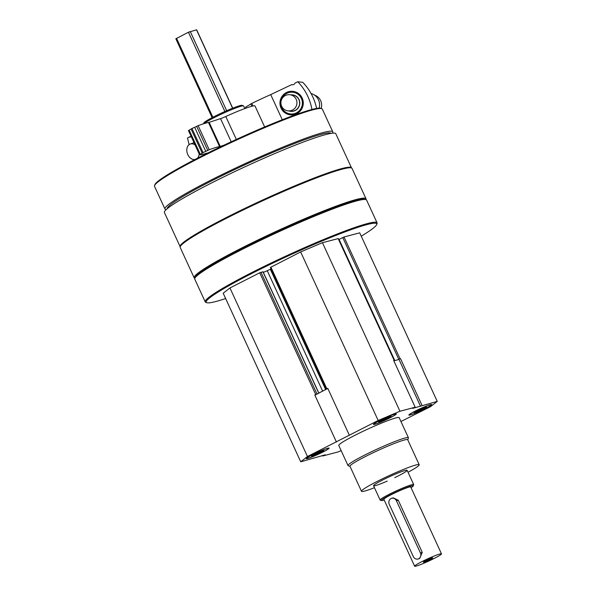 <?xml version="1.0" encoding="UTF-8"?>
<svg xmlns="http://www.w3.org/2000/svg" width="596" height="596" viewBox="0 0 596 596"><rect width="100%" height="100%" fill="white"/><g stroke="black" fill="none" stroke-linecap="round" stroke-linejoin="round"><path stroke-width="0.89" d="M307.611 458.518A12.561 1.05 155.3 0 0 320.67 453.146A12.561 1.05 155.3 0 0 329.126 448.125A12.561 1.05 155.3 0 0 317.273 452.424A12.561 1.05 155.3 0 0 306.307 458.622A12.561 1.05 155.3 0 0 307.611 458.518M410.167 414.965A12.561 1.05 155.3 0 0 423.22 409.586A12.561 1.05 155.3 0 0 431.675 404.572A12.561 1.05 155.3 0 0 419.83 408.863A12.561 1.05 155.3 0 0 408.856 415.069A12.561 1.05 155.3 0 0 410.167 414.965M350.016 466.377L348.22 465.722A33.249 2.779 -24.7 0 1 348.012 465.558L338.781 445.488A33.249 2.779 -24.7 0 1 361.161 432.212A33.249 2.779 -24.7 0 1 395.729 417.975A33.249 2.779 -24.7 0 1 399.193 417.707L408.424 437.769A33.249 2.779 -24.7 0 1 408.416 438.03L407.746 439.826M341.143 450.621L338.021 451.947L322.801 455.97L325.282 454.822L300.734 461.796L307.469 456.514L378.184 420.493L399.961 411.247L415.181 407.224L412.7 408.372L437.248 401.399L430.506 406.673L400.944 421.506M374.757 424.315A12.561 1.05 155.3 0 0 387.817 418.936A12.561 1.05 155.3 0 0 396.273 413.922A12.561 1.05 155.3 0 0 384.42 418.213A12.561 1.05 155.3 0 0 373.446 424.419A12.561 1.05 155.3 0 0 374.757 424.315M300.734 461.796L223.202 293.232L229.944 287.957L259.714 272.789L315.709 394.53L314.897 395.2L327.793 388.376L349.323 435.192M315.709 394.53L317.586 393.829M327.889 388.577L327.092 388.987M393.733 360.587L394.232 360.267L393.643 360.401L415.181 407.224M400.497 358.591L397.592 359.85L400.497 358.591L422.035 405.414M180.186 246.774A94.317 7.89 -24.7 0 1 180.119 246.662L164.429 212.549A94.317 7.89 -24.7 0 1 227.91 174.874A94.317 7.89 -24.7 0 1 325.96 134.495A94.317 7.89 -24.7 0 1 335.794 133.727L351.484 167.841A94.317 7.89 -24.7 0 1 351.528 167.968M180.119 246.662A94.317 7.89 -24.7 0 1 243.6 208.987A94.317 7.89 -24.7 0 1 341.65 168.608A94.317 7.89 -24.7 0 1 351.484 167.841M225.646 298.544A93.833 7.852 -24.7 0 1 206.79 302.708L205.814 302.351A94.57 7.912 -24.7 0 1 205.233 301.881L194.773 279.144A94.57 7.912 -24.7 0 1 194.795 278.399A94.57 7.912 -24.7 0 1 261.942 239.681A94.57 7.912 -24.7 0 1 356.751 200.874A94.57 7.912 -24.7 0 1 366.033 199.638A94.57 7.912 -24.7 0 1 366.615 200.107L377.074 222.844A94.57 7.912 -24.7 0 1 377.045 223.589L376.687 224.565A93.833 7.852 -24.7 0 1 361.25 236.172M205.233 301.881A94.57 7.912 -24.7 0 1 268.893 264.11A94.57 7.912 -24.7 0 1 367.21 223.619A94.57 7.912 -24.7 0 1 377.074 222.844M206.79 302.708A93.833 7.852 -24.7 0 1 265.928 266.434A93.833 7.852 -24.7 0 1 366.92 224.595A93.833 7.852 -24.7 0 1 376.687 224.565M259.714 272.789L262.955 271.806M263.335 272.387L267.254 270.726L322.682 391.229M271.068 268.915L267.254 270.726M270.487 267.41L300.652 251.937L322.436 242.684L338.163 238.609M338.722 239.585L344.019 236.985L359.716 232.835L437.248 401.399M194.795 278.399L195.16 277.431A93.833 7.852 -24.7 0 1 261.778 239.011A93.833 7.852 -24.7 0 1 355.849 200.509A93.833 7.852 -24.7 0 1 365.057 199.287L366.033 199.638M194.832 278.302L194.736 278.265A94.57 7.912 -24.7 0 1 194.154 277.803A94.57 7.912 -24.7 0 1 257.815 240.032A94.57 7.912 -24.7 0 1 356.132 199.541A94.57 7.912 -24.7 0 1 365.996 198.766A94.57 7.912 -24.7 0 1 365.974 199.511L365.937 199.608M194.154 277.803L180.193 247.437A94.57 7.912 -24.7 0 1 180.215 246.692A94.57 7.912 -24.7 0 1 247.362 207.974A94.57 7.912 -24.7 0 1 342.164 169.175A94.57 7.912 -24.7 0 1 351.446 167.938A94.57 7.912 -24.7 0 1 352.027 168.4L365.996 198.766M180.215 246.692L180.581 245.723A93.833 7.852 -24.7 0 1 247.198 207.304A93.833 7.852 -24.7 0 1 341.262 168.802A93.833 7.852 -24.7 0 1 350.478 167.58L351.446 167.938M167.26 208.682A90.138 7.539 -24.7 0 1 228.581 172.497A90.138 7.539 -24.7 0 1 321.684 134.197A90.138 7.539 -24.7 0 1 331.026 133.362M166.224 209.591A92.358 7.726 -24.7 0 1 164.943 208.987A92.358 7.726 -24.7 0 1 227.113 172.102A92.358 7.726 -24.7 0 1 323.129 132.558A92.358 7.726 -24.7 0 1 332.762 131.805A92.358 7.726 -24.7 0 1 332.382 133.169M164.943 208.987L154.513 186.31A92.358 7.726 -24.7 0 1 154.543 185.587A92.358 7.726 -24.7 0 1 220.11 147.771A92.358 7.726 -24.7 0 1 312.691 109.88A92.358 7.726 -24.7 0 1 321.758 108.673A92.358 7.726 -24.7 0 1 322.324 109.128L332.762 131.805M154.543 185.587L154.9 184.611A91.62 7.666 -24.7 0 1 219.946 147.1A91.62 7.666 -24.7 0 1 311.79 109.515A91.62 7.666 -24.7 0 1 320.782 108.316L321.758 108.673M203.534 123.782L203.854 122.932A21.121 1.766 -24.7 0 1 218.851 114.283A21.121 1.766 -24.7 0 1 240.024 105.619A21.121 1.766 -24.7 0 1 242.095 105.343L243.473 105.85A22.164 1.855 -24.7 0 1 243.608 105.954L244.807 108.554M203.884 123.677A22.164 1.855 -24.7 0 1 220.974 114.335A22.164 1.855 -24.7 0 1 241.298 106.14A22.164 1.855 -24.7 0 1 243.473 105.85M229.944 287.957L307.469 456.514M314.792 394.992L336.33 441.815M300.652 251.937L378.184 420.493M322.436 242.684L399.961 411.247M322.6 455.53L322.801 455.97M393.844 360.841L397.592 359.85M314.897 395.2L336.435 442.023M399.007 359.47L420.545 406.293M374.467 487.699A31.774 2.66 -24.7 0 1 361.481 491.298A31.774 2.66 -24.7 0 1 382.863 478.603A31.774 2.66 -24.7 0 1 415.889 464.999A31.774 2.66 -24.7 0 1 419.204 464.746A31.774 2.66 -24.7 0 1 408.029 472.263M387.214 481.114A18.469 1.542 -24.7 0 1 373.558 485.74A18.469 1.542 -24.7 0 1 385.992 478.357A18.469 1.542 -24.7 0 1 405.198 470.453A18.469 1.542 -24.7 0 1 407.12 470.296A18.469 1.542 -24.7 0 1 394.731 477.657M361.481 491.298L349.971 466.281A31.774 2.66 -24.7 0 1 371.36 453.586A31.774 2.66 -24.7 0 1 404.386 439.982A31.774 2.66 -24.7 0 1 407.701 439.729L419.204 464.746M348.012 465.558A33.249 2.779 -24.7 0 1 370.392 452.275A33.249 2.779 -24.7 0 1 404.96 438.045A33.249 2.779 -24.7 0 1 408.424 437.769M410.525 414.786A12.114 1.013 155.3 0 0 422.668 409.81A12.114 1.013 155.3 0 0 431.273 404.848A12.114 1.013 155.3 0 0 419.845 408.901A12.114 1.013 155.3 0 0 409.333 414.943A12.114 1.013 155.3 0 0 410.525 414.786M414.064 412.626L417.371 410.584L426.468 407.016L423.16 409.057L414.064 412.626M416.597 411.061L416.962 411.858M422.743 408.156L423.16 409.057M375.115 424.136A12.114 1.013 155.3 0 0 387.258 419.159A12.114 1.013 155.3 0 0 395.863 414.198A12.114 1.013 155.3 0 0 384.435 418.25A12.114 1.013 155.3 0 0 373.923 424.292A12.114 1.013 155.3 0 0 375.115 424.136M307.968 458.339A12.114 1.013 155.3 0 0 320.119 453.37A12.114 1.013 155.3 0 0 328.724 448.408A12.114 1.013 155.3 0 0 317.288 452.453A12.114 1.013 155.3 0 0 306.784 458.495A12.114 1.013 155.3 0 0 307.968 458.339M378.661 421.975L381.962 419.934L391.058 416.366L387.75 418.407L378.661 421.975M381.187 420.411L381.552 421.208M387.34 417.505L387.75 418.407M311.514 456.178L314.822 454.137L323.919 450.569L320.611 452.61L311.514 456.178M314.04 454.621L314.412 455.411M320.194 451.708L320.611 452.61M189.141 144.619A53.2 38.606 -109.6 0 1 187.569 137.907L191.07 136.268M189.506 136.827A2.66 1.93 -109.6 0 0 190.772 136.938A2.66 1.93 -109.6 0 0 191.242 136.655M194.914 159.542A8.128 5.9 70.4 0 1 187.248 153.127A8.128 5.9 70.4 0 1 190.251 144.031A8.128 5.9 70.4 0 1 195.041 144.91M199.153 153.85A8.128 5.9 70.4 0 1 197.373 158.268M251.899 106.237L250.841 103.942L251.825 103.406A51.718 4.328 -24.7 0 1 270.711 94.6L291.772 84.617A2.66 2.622 -83.7 0 0 295.065 83.053L297.776 81.764L302.746 82.308A53.2 52.5 96.3 0 1 316.61 108.427M292.897 84.736L291.772 84.617M245.626 108.249L245.582 107.153A34.724 2.905 -24.7 0 0 250.841 103.942M282.288 119.751L270.711 94.6M296.54 113.799A11.823 11.667 -83.7 0 0 298.32 93.401A11.823 11.667 -83.7 0 0 279.993 102.095A11.823 11.667 -83.7 0 0 296.54 113.799M311.946 109.47A53.2 52.5 -83.7 0 0 297.776 81.764M292.517 95.025A8.128 8.024 96.3 0 1 292.524 95.025A8.128 8.024 96.3 0 1 299.617 103.98A8.128 8.024 96.3 0 1 290.751 111.184A8.128 8.024 96.3 0 1 290.744 111.176A8.128 8.024 96.3 0 0 299.587 103.972A8.128 8.024 96.3 0 0 292.502 95.017L289.812 94.727A8.128 8.024 96.3 0 1 296.897 103.682A8.128 8.024 96.3 0 1 281.655 106.252A8.128 8.024 96.3 0 1 289.812 94.727M290.975 94.853A8.277 8.165 96.3 0 1 299.736 103.987A8.277 8.165 96.3 0 1 289.202 111.012M281.848 107.734A10.914 10.773 96.3 0 1 292.561 92.224A10.914 10.773 96.3 0 1 300.436 109.344A10.914 10.773 96.3 0 1 281.848 107.734M311.045 93.49A11.823 11.667 96.3 0 1 319.128 108.144M314.45 95.077A10.713 10.572 96.3 0 1 321.147 108.45M414.637 566.2L383.869 499.314A14.773 1.237 -24.7 0 1 393.814 493.406A14.773 1.237 -24.7 0 1 409.176 487.081A14.773 1.237 -24.7 0 1 410.718 486.962L441.487 553.848A14.773 1.237 -24.7 0 1 428.576 561.149A14.773 1.237 -24.7 0 1 414.637 566.2A14.773 1.237 -24.7 0 1 424.583 560.3A14.773 1.237 -24.7 0 1 439.945 553.975A14.773 1.237 -24.7 0 1 441.487 553.848M417.975 559.026L419.554 558.608L422.266 552.432L398.27 500.253L393.293 497.861L391.714 498.278A4.433 3.986 75.2 0 1 396.415 500.744L420.411 552.917A4.433 3.986 75.2 0 1 417.975 559.026A4.433 3.986 75.2 0 1 413.281 556.552L389.277 504.38A4.433 3.986 75.2 0 1 391.714 498.278M175.976 38.733L188.425 32.236L196.658 29.8L232.708 108.181M430.252 559.443A5.17 0.432 -24.7 0 1 425.544 561.574A5.17 0.432 -24.7 0 1 423.361 562.147A5.17 0.432 -24.7 0 1 427.883 559.629A5.17 0.432 -24.7 0 1 432.726 557.841A5.17 0.432 -24.7 0 1 430.252 559.443M384.204 500.029A17.545 1.468 -24.7 0 1 381.462 500.551A17.545 1.468 -24.7 0 1 392.518 493.771A17.545 1.468 -24.7 0 1 411.404 485.949A17.545 1.468 -24.7 0 1 413.229 485.941A17.545 1.468 -24.7 0 1 411.054 487.677M381.462 500.551L380.241 500.111A18.469 1.542 -24.7 0 1 380.129 500.014A18.469 1.542 -24.7 0 1 392.563 492.639A18.469 1.542 -24.7 0 1 411.769 484.734A18.469 1.542 -24.7 0 1 413.691 484.578A18.469 1.542 -24.7 0 1 413.684 484.727L413.229 485.941M428.122 559.525L427.637 559.741M264.654 126.955L255.036 106.036A32.512 2.719 -24.7 0 0 225.787 116.503A7.39 0.618 -24.7 0 1 220.542 118.626L231.203 141.796M220.542 118.626L209.159 122.336L220.229 146.415L223.902 145.223M209.159 122.336L208.503 122.508L219.574 146.586L220.229 146.415M199.526 154.662L188.455 130.584L191.972 128.475L194.691 127.321L205.769 151.399L209.226 149.738A36.945 3.092 -24.7 0 1 219.574 146.586M194.691 127.321L198.148 125.659A36.945 3.092 -24.7 0 1 208.503 122.508M191.972 128.475L203.05 152.561L205.769 151.399M191.13 129.138L202.208 153.217L203.05 152.561M207.892 152.971L206.499 153.254A36.945 3.092 -24.7 0 1 199.533 154.677L202.208 153.217M260.981 272.253L316.975 393.986M262.925 271.739L318.793 393.211M270.331 269.295L325.707 389.695M270.882 267.097L326.876 388.838M338.133 238.534L394.127 360.275M339.064 239.398L394.805 360.58M342.752 237.521L398.746 359.261M344.019 236.985L400.013 358.717M246.029 108.107L245.582 107.153M253.009 105.984L251.825 103.406M176.543 38.293L212.861 117.263M188.425 32.236L224.878 111.497M190.236 31.469L226.681 110.7M196.509 29.815L232.574 108.234M422.266 552.432L420.411 552.917M398.27 500.253L396.415 500.744M225.787 116.503L236.329 139.427M198.148 125.659L209.226 149.738M196.65 126.322L207.728 150.401M189.17 130.137L200.249 154.215M263.03 271.731L318.89 393.166M270.383 267.418L326.377 389.158M338.237 238.527L394.232 360.267M306.784 458.495L306.411 458.361M190.251 144.031L194.02 142.682M288.039 110.886L290.729 111.176M175.827 38.747L212.116 117.65M413.691 484.578L407.12 470.296M380.129 500.014L373.558 485.74M188.455 130.584L199.533 154.669M205.352 153.619L205.583 154.118"/></g></svg>
